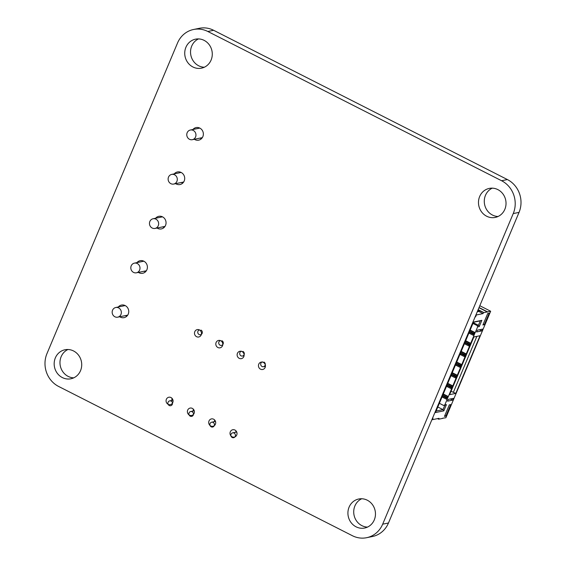 <?xml version="1.0" encoding="UTF-8"?>
<svg xmlns="http://www.w3.org/2000/svg" width="566" height="566" viewBox="0 0 566 566"><rect width="100%" height="100%" fill="white"/><g stroke="black" fill="none" stroke-linecap="round" stroke-linejoin="round"><path stroke-width="0.85" d="M382.673 524.18A24.685 22.888 78.4 0 1 366.634 537.7A24.685 22.888 78.4 0 1 352.363 535.705L58.623 386.451A24.685 22.888 78.4 0 1 46.964 353.608L177.526 43.009A24.685 22.888 78.4 0 1 193.565 29.489A24.685 22.888 78.4 0 1 207.835 31.484L501.582 180.731A24.685 22.888 78.4 0 1 513.235 213.58L382.673 524.18L388.474 522.991A24.685 22.888 78.4 0 1 372.435 536.511L366.634 537.7M388.474 522.991L519.036 212.392L513.235 213.58M193.565 29.489L199.366 28.3A24.685 22.888 78.4 0 1 213.637 30.295L507.377 179.549A24.685 22.888 78.4 0 1 519.036 212.392M62.352 377.579A14.808 13.733 78.4 0 1 54.237 362.346A14.808 13.733 78.4 0 1 64.977 349.76A14.808 13.733 78.4 0 1 81.398 361.518A14.808 13.733 78.4 0 1 70.913 378.774A14.808 13.733 78.4 0 1 62.352 377.579M73.743 377.84A14.808 13.733 78.4 0 1 68.146 376.39A14.808 13.733 78.4 0 1 59.968 362.764A14.808 13.733 78.4 0 1 67.948 349.505M118.301 306.984A6.417 5.95 78.4 0 1 121.492 305.067A6.417 5.95 78.4 0 1 128.609 310.161A6.417 5.95 78.4 0 1 124.067 317.646A6.417 5.95 78.4 0 1 120.353 317.123A6.417 5.95 78.4 0 1 119.737 316.769M126.798 316.217A6.417 5.95 78.4 0 1 126.154 315.941A6.417 5.95 78.4 0 1 125.539 315.58M124.096 305.796A6.417 5.95 78.4 0 1 124.562 305.307M222.502 345.762A3.764 3.488 78.4 0 1 215.887 344.835A3.764 3.488 78.4 0 1 222.021 341.85A3.764 3.488 78.4 0 1 222.502 345.762M194.081 413.385A3.764 3.488 78.4 0 1 187.466 412.458A3.764 3.488 78.4 0 1 193.593 409.473A3.764 3.488 78.4 0 1 194.081 413.385M193.218 411.022A3.764 3.488 78.4 0 1 193.381 409.218M201.185 334.93A3.764 3.488 78.4 0 1 194.57 334.004A3.764 3.488 78.4 0 1 200.697 331.018A3.764 3.488 78.4 0 1 201.185 334.93M172.764 402.553A3.764 3.488 78.4 0 1 166.149 401.627A3.764 3.488 78.4 0 1 172.276 398.641A3.764 3.488 78.4 0 1 172.764 402.553M171.944 400.424A3.764 3.488 78.4 0 1 172.064 398.386M155.6 218.243A6.417 5.95 78.4 0 1 158.798 216.325A6.417 5.95 78.4 0 1 165.916 221.419A6.417 5.95 78.4 0 1 161.374 228.905A6.417 5.95 78.4 0 1 157.659 228.381A6.417 5.95 78.4 0 1 157.044 228.027M164.098 227.475A6.417 5.95 78.4 0 1 163.461 227.199A6.417 5.95 78.4 0 1 162.845 226.839M161.402 217.054A6.417 5.95 78.4 0 1 161.869 216.566M136.951 262.61A6.417 5.95 78.4 0 1 140.149 260.693A6.417 5.95 78.4 0 1 147.266 265.794A6.417 5.95 78.4 0 1 142.717 273.272A6.417 5.95 78.4 0 1 139.01 272.755A6.417 5.95 78.4 0 1 138.394 272.395M145.448 271.85A6.417 5.95 78.4 0 1 144.804 271.567A6.417 5.95 78.4 0 1 144.189 271.213M142.752 261.428A6.417 5.95 78.4 0 1 143.219 260.933M215.398 424.217A3.764 3.488 78.4 0 1 208.783 423.29A3.764 3.488 78.4 0 1 214.91 420.305A3.764 3.488 78.4 0 1 215.398 424.217M214.514 421.62A3.764 3.488 78.4 0 1 214.698 420.05M243.819 356.594A3.764 3.488 78.4 0 1 237.211 355.667A3.764 3.488 78.4 0 1 243.338 352.682A3.764 3.488 78.4 0 1 243.819 356.594M243.925 356.325A3.764 3.488 78.4 0 1 243.55 355.83M236.715 435.049A3.764 3.488 78.4 0 1 230.1 434.122A3.764 3.488 78.4 0 1 236.227 431.136A3.764 3.488 78.4 0 1 236.715 435.049M235.817 432.212A3.764 3.488 78.4 0 1 236.015 430.882M265.143 367.426A3.764 3.488 78.4 0 1 258.528 366.499A3.764 3.488 78.4 0 1 264.655 363.513A3.764 3.488 78.4 0 1 265.143 367.426M265.242 367.157A3.764 3.488 78.4 0 1 264.739 366.443M174.257 173.868A6.417 5.95 78.4 0 1 177.448 171.951A6.417 5.95 78.4 0 1 184.566 177.052A6.417 5.95 78.4 0 1 180.023 184.53A6.417 5.95 78.4 0 1 176.309 184.014A6.417 5.95 78.4 0 1 175.693 183.653M182.754 183.108A6.417 5.95 78.4 0 1 182.111 182.825A6.417 5.95 78.4 0 1 181.495 182.471M180.052 172.687A6.417 5.95 78.4 0 1 180.519 172.191M192.907 129.501A6.417 5.95 78.4 0 1 196.105 127.583A6.417 5.95 78.4 0 1 203.222 132.677A6.417 5.95 78.4 0 1 198.673 140.163A6.417 5.95 78.4 0 1 194.966 139.639A6.417 5.95 78.4 0 1 194.35 139.286M201.404 138.734A6.417 5.95 78.4 0 1 200.76 138.458A6.417 5.95 78.4 0 1 200.145 138.097M198.708 128.312A6.417 5.95 78.4 0 1 199.168 127.824M211.097 60.067A14.808 13.733 78.4 0 1 201.475 68.175A14.808 13.733 78.4 0 1 185.054 56.416A14.808 13.733 78.4 0 1 195.546 39.16A14.808 13.733 78.4 0 1 209.179 44.672A14.808 13.733 78.4 0 1 211.097 60.067M204.305 67.241A14.808 13.733 78.4 0 1 190.855 55.235A14.808 13.733 78.4 0 1 198.51 38.905M479.664 196.522A14.808 13.733 78.4 0 1 489.286 188.407A14.808 13.733 78.4 0 1 505.707 200.166A14.808 13.733 78.4 0 1 495.222 217.429A14.808 13.733 78.4 0 1 481.588 211.917A14.808 13.733 78.4 0 1 479.664 196.522M498.052 216.495A14.808 13.733 78.4 0 1 485.465 195.341A14.808 13.733 78.4 0 1 492.257 188.16M349.102 507.122A14.808 13.733 78.4 0 1 358.724 499.007A14.808 13.733 78.4 0 1 375.145 510.765A14.808 13.733 78.4 0 1 364.66 528.028A14.808 13.733 78.4 0 1 351.019 522.51A14.808 13.733 78.4 0 1 349.102 507.122M367.49 527.095A14.808 13.733 78.4 0 1 354.903 505.933A14.808 13.733 78.4 0 1 361.695 498.759M479.041 307.536L487.581 311.866L490.658 311.236L479.805 305.725M477.619 310.918L479.211 310.593L483.951 312.609L478.15 309.659M442.584 418.246L445.895 417.729L490.658 311.236M431.858 419.788L439.018 418.324L438.643 419.215L442.81 418.359M438.643 419.215L437.511 418.635M467.509 343.13L467.205 343.845L466.285 343.59L469.433 345.189L469.058 346.074L469.603 345.96L466.243 353.948L465.33 354.946L465.875 354.84L465.5 355.724L464.58 356.721L465.125 356.608L461.771 364.596L460.851 365.594L461.396 365.487L461.021 366.372L460.476 366.485L460.108 367.369L460.653 367.263L457.293 375.244L456.373 376.248L456.918 376.135L455.63 378.017L456.175 377.911L452.814 385.899L452.269 386.005L451.901 386.896L452.446 386.783L451.152 388.672L451.696 388.559L448.343 396.547L447.423 397.544L447.968 397.431L447.593 398.322L446.68 399.32L447.218 399.207L444.798 404.973L446.425 404.64L443.815 410.852L435.48 412.557L473.53 322.04L481.864 320.335L479.253 326.547L477.626 326.886L475.199 332.652L474.655 332.766L474.28 333.65L474.824 333.537L473.537 335.426L474.082 335.313L470.721 343.3L470.176 343.413L469.978 345.076L469.433 345.189M469.808 344.298L465.167 341.942M469.978 345.076L467.268 343.696M479.211 310.593L478.843 311.477L477.251 311.802M483.414 312.722L483.039 313.606L478.843 311.477M475.504 315.962L476.14 315.828L474.839 317.533M432.389 418.522L432.87 418.769L432.891 417.333M487.581 311.866L483.951 312.609M477.4 330.176L482.473 329.136L481.73 330.912L476.65 331.945L477.4 330.176M455.793 393.398L449.63 394.658L473.876 336.975L480.039 335.716L455.793 393.398L451.06 391.255M449.312 404.86L450.762 404.57L445.916 416.102L444.466 416.399L449.312 404.86M453.373 398.358L448.3 399.391L447.557 401.167L452.63 400.127L453.373 398.358M487.736 313.458L489.187 313.161L484.34 324.7L482.89 324.997L487.736 313.458M487.503 312.05L478.97 307.713M471.98 332.483L471.683 333.197L470.763 332.935L473.912 334.534M474.45 334.428L471.74 333.049M452.63 400.127L450.352 398.973M476.89 336.36L453.331 392.408M484.34 324.7L483.244 324.141M481.73 330.912L479.452 329.752M445.916 416.102L444.819 415.55M467.367 343.06L467.021 343.887M464.736 342.961L466.285 343.59M465.111 342.076L466.66 342.699M470.176 343.413L465.535 341.05M469.058 346.074L464.417 343.718M463.03 353.778L462.726 354.5L461.806 354.238L464.955 355.837M465.33 354.946L460.689 352.59M475.872 315.071L483.039 313.606M432.226 418.904L432.87 418.769M444.798 404.973L443.581 405.44L439.372 403.296M446.425 404.64L444.855 405.178L442.987 409.614L436.131 411.015M443.581 405.44L444.855 405.178M446.68 399.32L442.039 396.964M443.815 410.852L442.987 409.614L437.822 406.989M447.048 398.429L443.9 396.83L444.819 397.091L445.124 396.377M447.593 398.322L444.883 396.943M481.864 320.335L480.293 320.872L478.426 325.309L477.159 325.57L472.95 323.427M473.431 322.273L480.293 320.872M447.423 397.544L442.782 395.188M479.253 326.547L478.426 325.309L473.261 322.684M447.798 396.66L443.157 394.297M477.626 326.886L477.159 325.57M448.343 396.547L443.291 393.978M475.199 332.652L470.148 330.084M474.655 332.766L470.013 330.403M451.152 388.672L446.51 386.309M474.28 333.65L469.638 331.294M451.527 387.781L448.378 386.182L449.298 386.444L449.602 385.729M452.071 387.675L449.362 386.295M451.901 386.896L447.26 384.54M473.537 335.426L468.896 333.07M452.269 386.005L447.635 383.649M452.814 385.899L447.77 383.331M470.721 343.3L465.669 340.732M455.63 378.017L450.989 375.661M456.005 377.133L452.857 375.534L453.776 375.796L454.073 375.074M456.55 377.02L453.84 375.647M456.373 376.248L451.739 373.885M456.748 375.357L452.107 373.001M457.293 375.244L452.241 372.683M466.243 353.948L461.198 351.387M465.705 354.061L461.064 351.705M460.108 367.369L455.467 365.013M460.476 366.485L457.335 364.886L458.255 365.148L458.552 364.426M461.021 366.372L458.311 364.999M465.5 355.724L462.79 354.344M460.851 365.594L456.21 363.238M464.58 356.721L459.946 354.366M461.226 364.709L456.585 362.353M461.771 364.596L456.72 362.035M471.846 332.412L471.499 333.233M469.214 332.313L470.763 332.935M469.589 331.428L471.131 332.051M462.896 353.708L462.549 354.535M460.257 353.608L461.806 354.238M460.632 352.724L462.181 353.347M442.35 396.207L443.9 396.83M444.989 396.306L444.643 397.127M442.725 395.323L444.275 395.945M446.829 385.559L448.378 386.182M449.461 385.658L449.114 386.479M447.204 384.675L448.753 385.297M451.307 374.911L452.857 375.534M453.939 375.01L453.592 375.831M451.682 374.02L453.232 374.65M455.786 364.263L457.335 364.886M458.418 364.363L458.071 365.183M456.154 363.372L457.703 363.995M171.13 401.075A2.469 2.285 78.4 0 1 170.691 405.716A2.469 2.285 78.4 0 1 167.953 403.756A2.469 2.285 78.4 0 1 171.13 401.075M192.115 411.737A2.469 2.285 78.4 0 1 191.676 416.378A2.469 2.285 78.4 0 1 188.938 414.418A2.469 2.285 78.4 0 1 192.115 411.737M234.076 433.061A2.469 2.285 78.4 0 1 233.638 437.695A2.469 2.285 78.4 0 1 230.9 435.735A2.469 2.285 78.4 0 1 234.076 433.061M213.092 422.399A2.469 2.285 78.4 0 1 212.66 427.033A2.469 2.285 78.4 0 1 209.922 425.073A2.469 2.285 78.4 0 1 213.092 422.399M200.972 330.084A2.469 2.285 78.4 0 1 200.534 334.718A2.469 2.285 78.4 0 1 197.803 332.758A2.469 2.285 78.4 0 1 199.55 329.886M221.957 340.746A2.469 2.285 78.4 0 1 221.518 345.38A2.469 2.285 78.4 0 1 218.78 343.421A2.469 2.285 78.4 0 1 220.528 340.548M242.941 351.408A2.469 2.285 78.4 0 1 242.503 356.042A2.469 2.285 78.4 0 1 239.765 354.083A2.469 2.285 78.4 0 1 241.512 351.203M263.919 362.063A2.469 2.285 78.4 0 1 263.48 366.704A2.469 2.285 78.4 0 1 260.742 364.745A2.469 2.285 78.4 0 1 262.49 361.865M133.541 272.402A4.938 4.578 78.4 0 1 130.838 267.329A4.938 4.578 78.4 0 1 134.418 263.133A4.938 4.578 78.4 0 1 139.894 267.053A4.938 4.578 78.4 0 1 136.399 272.805A4.938 4.578 78.4 0 1 133.541 272.402M114.891 316.776A4.938 4.578 78.4 0 1 112.188 311.696A4.938 4.578 78.4 0 1 115.768 307.501A4.938 4.578 78.4 0 1 121.237 311.42A4.938 4.578 78.4 0 1 117.742 317.172A4.938 4.578 78.4 0 1 114.891 316.776M189.497 139.293A4.938 4.578 78.4 0 1 186.794 134.213A4.938 4.578 78.4 0 1 190.374 130.017A4.938 4.578 78.4 0 1 195.85 133.937A4.938 4.578 78.4 0 1 192.355 139.689A4.938 4.578 78.4 0 1 189.497 139.293M170.847 183.66A4.938 4.578 78.4 0 1 168.144 178.587A4.938 4.578 78.4 0 1 171.724 174.392A4.938 4.578 78.4 0 1 177.193 178.311A4.938 4.578 78.4 0 1 173.698 184.063A4.938 4.578 78.4 0 1 170.847 183.66M152.197 228.034A4.938 4.578 78.4 0 1 149.488 222.954A4.938 4.578 78.4 0 1 153.068 218.759A4.938 4.578 78.4 0 1 158.544 222.679A4.938 4.578 78.4 0 1 155.049 228.431A4.938 4.578 78.4 0 1 152.197 228.034M507.377 179.549L501.582 180.731M213.637 30.295L207.835 31.484M169.701 400.877L172.977 400.212M190.685 411.539L194.237 410.81M232.647 432.863L236.722 432.028M211.67 422.201L215.49 421.415M200.534 334.718L201.319 334.563M221.518 345.38L222.707 345.14M242.503 356.042L244.073 355.724M263.48 366.704L265.419 366.308M143.842 261.202L134.418 263.133M146.353 270.767L136.399 272.805M125.185 305.576L115.768 307.501M127.704 315.142L117.742 317.172M199.791 128.093L190.374 130.017M202.31 137.651L192.355 139.689M181.141 172.46L171.724 174.392M183.66 182.026L173.698 184.063M162.492 216.835L153.068 218.759M165.003 226.4L155.049 228.431"/></g></svg>
